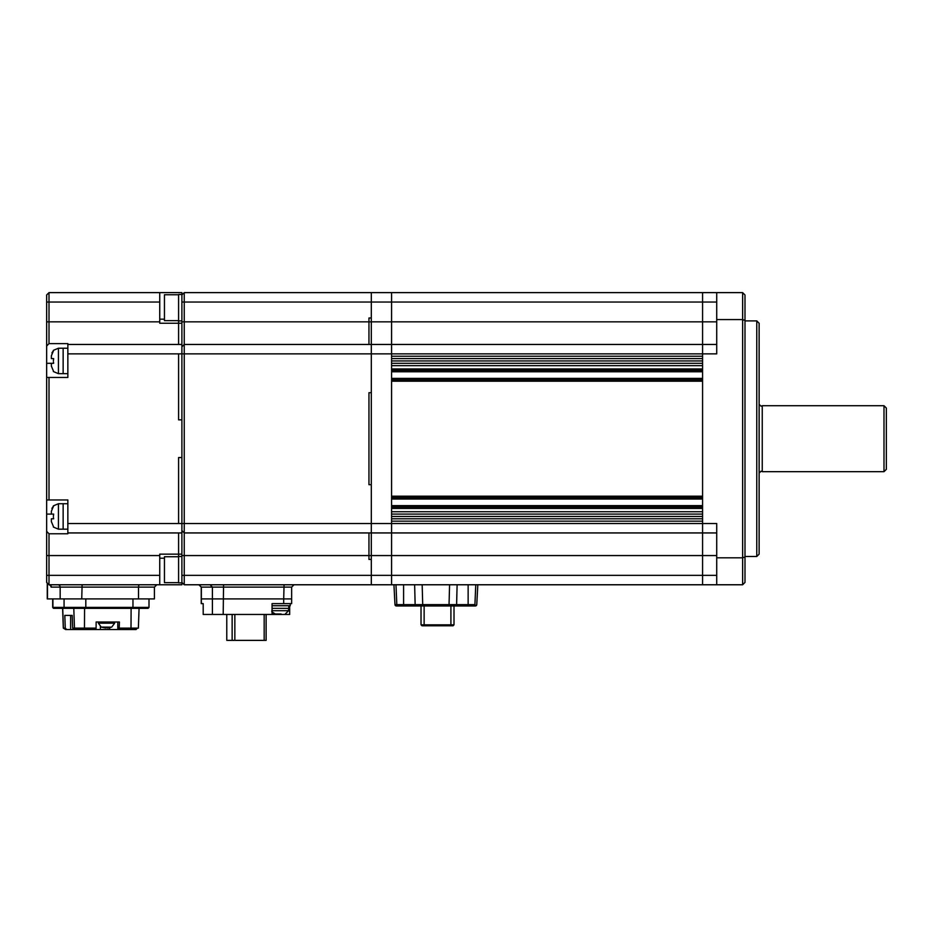 <?xml version="1.0" encoding="UTF-8"?>
<svg xmlns="http://www.w3.org/2000/svg" width="933" height="933" viewBox="0 0 933 933"><rect width="100%" height="100%" fill="white"/><g stroke="black" fill="none" stroke-linecap="round" stroke-linejoin="round"><path stroke-width="1.4" d="M742.633 292.624L744.989 294.98L744.989 556.966L742.633 557.817L716.719 557.817L716.719 584.769L742.633 584.769L742.633 292.624L391.58 292.624L391.58 356.231L702.572 356.231L702.572 353.875L702.572 532.941L391.58 532.941L391.58 584.769L184.244 584.769L181.888 582.414L181.888 584.769L49.006 584.769L46.65 582.414L46.65 531.344L49.006 533.781L49.006 584.769L46.65 582.414M716.719 344.452L702.572 344.452L702.572 353.875L702.572 292.624L702.572 344.452L371.311 344.452L371.311 584.769L371.311 575.346L184.244 575.346L184.244 584.769M702.572 358.587L391.58 358.587M702.572 360.943L391.58 360.943M702.572 363.31L391.58 363.31M702.572 365.666L391.58 365.666L391.58 368.955L702.572 368.955L702.572 365.666M702.572 370.378L391.58 370.378M702.572 379.801L391.58 379.801M391.58 381.212L391.58 496.181L702.572 496.181L702.572 381.212L391.58 381.212M702.572 497.604L391.58 497.604M702.572 507.027L391.58 507.027M391.58 508.438L391.58 511.739L702.572 511.739L702.572 508.438L391.58 508.438M702.572 514.095L391.58 514.095M702.572 516.45L391.58 516.45M702.572 518.806L391.58 518.806M716.719 532.941L702.572 532.941L702.572 555.555L702.572 521.162L391.58 521.162L391.58 532.941L371.311 532.941L371.311 575.346L391.58 575.346L391.58 584.769L702.572 584.769L702.572 575.346L702.572 584.769L716.719 584.769M716.719 555.555L702.572 555.555L702.572 575.346L702.572 555.555L391.58 555.555L391.58 575.346L716.719 575.346M756.768 320.894L759.124 323.25L759.124 554.144L756.768 556.5L756.768 320.894L744.989 320.894M744.989 320.427L742.633 319.587L716.719 319.587L716.719 292.624M744.989 556.966L744.989 582.414L742.633 584.769M716.719 557.817L716.719 523.518L391.58 523.518L391.58 555.555L368.955 555.555L368.955 559.415L371.311 559.415L368.955 559.415L368.955 555.555L184.244 555.555L184.244 575.346L181.888 575.346L181.888 554.144L178.588 554.144L178.588 556.5L178.588 532.941L178.588 554.144L159.741 554.144L159.741 584.769M178.588 323.25L178.588 344.452L178.588 323.25L181.888 323.25L178.588 323.25L178.588 320.894L178.588 323.25L159.741 323.25L159.741 292.624L181.888 292.624L181.888 294.98L184.244 292.624L371.311 292.624L371.311 302.047L371.311 292.624L391.58 292.624L391.58 353.875L716.719 353.875L716.719 319.587M716.719 302.047L371.311 302.047L371.311 532.941L184.244 532.941L184.244 555.555L181.888 555.555M184.244 292.624L184.244 353.875L391.58 353.875L391.58 523.518L184.244 523.518L184.244 532.941L181.888 530.585M138.889 584.769L138.516 587.125L154.412 587.125L154.412 598.916L47.256 598.916L47.256 583.032M181.888 294.98L181.888 353.875L178.588 353.875L178.588 419.85L181.888 419.85L181.888 457.543L178.588 457.543L178.588 523.518L67.852 523.518L67.852 533.781L49.006 533.781M181.888 344.452L67.852 344.452L67.852 343.612L49.006 343.612L46.65 346.05L46.65 377.445L49.006 377.445L49.006 499.96L67.852 499.96L67.852 523.518M49.006 377.445L67.852 377.445L67.852 344.452M159.741 292.624L49.006 292.624L49.006 343.612M181.888 353.875L181.888 419.85L178.588 419.85L178.588 353.875L184.244 353.875L184.244 523.518L178.588 523.518L178.588 457.543L181.888 457.543L181.888 532.941L67.852 532.941M49.006 499.96L46.65 499.96L46.65 531.344M46.65 499.96L46.65 377.445M46.65 346.05L46.65 294.98L49.006 292.624L46.65 294.98M138.516 598.916L138.516 587.125L51.338 587.125L50.195 585.318M51.338 587.125A2.356 2.333 90 0 0 49.006 584.769A2.356 2.333 95.6 0 1 51.105 587.114M159.741 558.214L164.453 558.214M159.741 319.191L164.453 319.191M181.888 523.518L178.588 523.518M181.888 532.941L181.888 554.144M178.588 582.659L164.453 582.659L164.453 556.733L178.588 556.733M181.888 556.5L178.588 556.5L178.588 582.892L181.888 582.892M178.588 320.66L164.453 320.66L164.453 294.746L178.588 294.746M181.888 294.513L178.588 294.513L178.588 320.894L181.888 320.894M53.648 527.052L51.362 521.594L51.362 518.806L53.648 518.806L53.438 517.57M67.852 503.727L63.141 503.727L63.141 529.174L58.429 529.174L53.379 527.052M51.362 518.806L51.362 521.594M53.379 516.45L53.648 514.095L51.362 514.095L51.362 511.307L53.648 505.849M53.613 505.873L51.898 508.427M53.379 505.849L58.429 503.727L63.141 503.727L63.141 529.174L67.852 529.174M53.648 371.556L51.362 366.086L51.362 363.31L53.648 363.31L53.438 362.062M67.852 348.231L63.141 348.231L63.141 373.666L58.429 373.666L53.379 371.556M46.65 363.31L51.362 363.31L51.362 366.086M53.379 360.943L53.648 358.587L51.362 358.587L51.362 355.811L53.648 350.341M53.613 350.376L51.898 352.919M53.379 350.341L58.429 348.231L63.141 348.231L63.141 373.666L67.852 373.666M402.648 605.984L396.385 605.984L403.592 605.984L403.592 604.642L415.138 604.642L415.838 605.984L403.592 605.984M422.171 584.769L422.707 604.642L415.138 604.642L414.637 584.769M475.76 584.769L474.92 604.642L468.144 604.642L468.144 605.984L475.352 605.984L473.801 605.984L474.92 604.642L473.789 605.984L423.43 605.984L448.318 605.984L449.041 604.642L422.707 604.642L423.43 605.984L415.838 605.984M424.515 625.775L424.13 624.83L421.028 624.83L421.973 625.775L453.076 625.775L454.009 624.83L450.919 624.83L450.522 625.775L451.77 625.775M450.919 605.984L450.919 624.83L424.13 624.83L424.13 605.984M454.009 624.83L454.009 605.984M421.028 605.984L421.028 624.83M396.385 605.984A1.411 1.411 -90 0 1 394.974 604.642A1.411 1.411 90 0 0 396.385 605.984L394.974 604.642L393.936 584.769M475.352 605.984A1.411 1.411 90 0 0 476.763 604.642L475.352 605.984M394.974 604.642L396.817 604.642L395.989 584.769L403.592 584.769L403.592 604.642L396.817 604.642L397.948 605.984M459.199 605.984L455.91 605.984L456.61 604.642L468.144 604.642L468.144 584.769M414.987 605.984L412.549 605.984M477.813 584.769L476.763 604.642L477.813 584.769M469.089 604.642L469.089 605.984L464.144 605.984M457.112 584.769L456.61 604.642L449.041 604.642L449.578 584.769M135.856 629.542L135.915 628.131L137.396 628.131L136.078 629.542L109.697 629.542L109.697 627.757M100.391 626.638L100.391 629.542L109.697 629.542M100.391 629.542L75.34 629.542L75.305 628.131L73.602 628.131L89.93 628.131L88.95 629.542L88.845 628.131M74.069 629.542L70.628 629.542L70.628 615.407L72.191 615.407L72.634 628.131L74.069 629.542L75.34 629.542M70.628 629.542L65.602 629.542L63.304 628.131L62.616 608.339L147.834 608.339L53.846 608.339A0.945 0.933 -90 0 1 52.913 607.395L53.624 608.339M64.272 628.131L65.263 628.131L64.82 615.407L72.191 615.407M66.698 629.542L65.263 628.131M72.634 628.131L75.165 629.542M89.93 628.131L96.099 628.131L96.134 621.996L119.401 621.996L119.144 629.542M95.866 629.542L96.099 628.131M101.265 627.116L98.373 623.174L98.793 621.996L96.134 621.996M119.366 628.131L138.376 628.131L139.064 608.339M125.535 628.131L126.06 629.542L125.943 628.131M114.223 621.996L98.42 622.474L114.712 622.509L114.654 623.174L98.373 623.174M105.289 627.967L101.254 627.104L111.692 627.139L114.654 623.174M108.228 627.967L106.63 627.104M106.514 627.116L105.884 627.967L101.639 627.139M108.24 627.139L107.738 627.967L111.692 627.139M107.738 627.139L108.52 627.967M181.888 302.047L371.311 302.047L371.311 317.99L368.955 317.99L368.955 321.838L368.955 317.99L371.311 317.99L371.311 344.452L184.244 344.452L181.888 346.808M368.955 392.711L371.311 392.711L368.955 392.711L368.955 484.682L371.311 484.682L368.955 484.682L368.955 392.711M181.888 321.838L368.955 321.838L368.955 344.452L368.955 321.838L716.719 321.838M368.955 532.941L368.955 555.555L368.955 532.941M281.883 603.628L272.063 603.628L291.644 603.628L291.644 598.916L201.236 598.916L201.236 587.125L198.881 584.769M181.888 582.414L181.888 575.346M283.702 603.628L283.702 598.916L291.644 598.916L291.644 587.125L201.236 587.125M266.127 614.462L266.127 640.376L232.142 640.376L232.142 614.462M226.766 614.462L226.766 640.376L232.142 640.376M234.848 640.376L234.848 614.462M264.167 640.376L264.167 614.462M284.064 584.769L283.702 598.916L201.236 598.916L201.236 603.628L203.196 603.628L203.196 605.739M281.113 613.984L275.387 613.984L281.113 613.984M288.822 605.739L288.822 608.339L272.063 608.339L272.086 610.695C271.071 611.138 272.168 612.235 275.387 613.984M290.233 603.628L290.233 605.739L272.063 605.739M289.685 605.739L289.685 614.462L203.196 614.462L203.196 603.628M272.063 603.628L272.063 614.462M759.124 404.304L761.013 406.182L762.249 405.715L762.249 471.678L761.013 471.212L759.124 473.101M883.994 405.715L886.35 408.071L886.35 469.322L883.994 471.678L883.994 405.715L762.249 405.715M702.572 371.789L391.58 371.789M702.572 378.378L391.58 378.378M702.572 499.015L391.58 499.015M702.572 505.616L391.58 505.616M159.741 555.555L46.65 555.555M159.741 575.346L46.65 575.346M178.588 353.875L67.852 353.875M159.741 302.047L46.65 302.047M159.741 321.838L46.65 321.838M82.104 584.769L81.742 598.916M57.846 584.769A2.356 2.333 -90 0 1 60.167 587.125L60.167 598.916M47.49 583.265L47.49 598.916M51.362 514.095L46.65 514.095M58.429 503.727L58.429 529.174M58.429 348.231L58.429 373.666M73.789 608.339L74.477 628.131M62.733 608.339L63.409 628.131M76.238 629.542L76.238 628.131M117.78 629.542L117.78 621.996M131.11 608.339L131.005 628.131M84.576 608.339L84.46 628.131M134.62 629.542L134.62 628.131M64.995 608.339A0.945 0.933 -90 0 1 64.062 607.395L52.913 607.395L52.913 598.916M85.673 608.339L85.813 607.395L64.062 607.395L64.062 598.916M132.813 608.339L132.964 607.395L85.813 607.395L85.813 598.916M149 598.916L149 607.395L132.964 607.395L132.964 598.916M107.155 627.139L107.155 627.967M223.197 614.462L223.558 584.769M212.409 614.462L212.409 587.125L210.088 584.769M201.353 603.628L201.353 587.125L199.032 584.769M288.589 608.339L288.589 610.695L272.086 610.695M273.404 613.319L273.404 614.462M756.768 556.5L744.989 556.5M50.324 585.353L49.006 584.769M154.412 587.125L156.779 584.769M126.293 628.924L126.328 628.131M149 607.395L148.055 608.339M52.68 598.916L52.68 607.395M107.727 627.979L107.727 627.139M291.644 587.125L294 584.769M288.589 610.695L285.288 613.984M762.249 471.678L883.994 471.678"/></g></svg>
